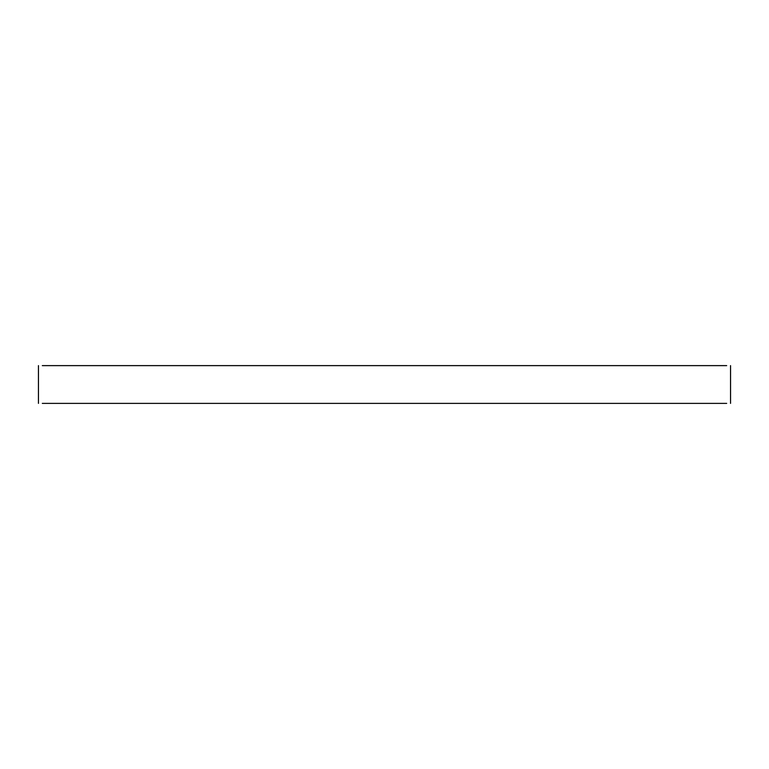 <?xml version="1.0" encoding="UTF-8"?>
<svg xmlns="http://www.w3.org/2000/svg" width="769" height="769" viewBox="0 0 769 769"><rect width="100%" height="100%" fill="white"/><g stroke="black" fill="none" stroke-linecap="round" stroke-linejoin="round"><path stroke-width="1.15" d="M125.049 403.379L643.951 403.379M643.951 365.621L125.049 365.621M42.314 365.621L726.686 365.621M42.314 403.379L726.686 403.379M730.55 403.379L730.55 365.621M38.45 365.621L38.45 403.379"/></g></svg>
